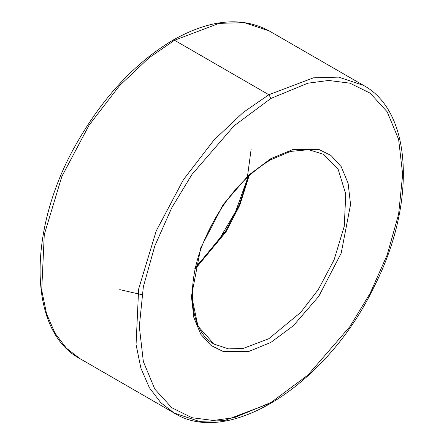 <?xml version="1.0" encoding="UTF-8"?>
<svg xmlns="http://www.w3.org/2000/svg" width="444" height="444" viewBox="0 0 444 444"><rect width="100%" height="100%" fill="white"/><g stroke="black" fill="none" stroke-linecap="round" stroke-linejoin="round"><path stroke-width="0.67" d="M249.151 175.602L239.782 205.239L226.063 231.757L195.249 268.964L226.063 231.757L239.782 205.239L249.151 175.602M191.419 295.16L197.985 326.218L214.102 344.106L228.466 348.873L243.057 348.468L268.875 338.678L300.677 312.432L318.337 289.51L334.093 259.834L344.272 226.196L345.765 194.028L338.067 169.075L323.648 154.362L338.067 169.075L345.765 194.028L344.272 226.196L334.093 259.834L318.337 289.51L300.677 312.432L268.875 338.678L243.057 348.468L228.466 348.873L214.102 344.106L197.985 326.218L191.419 295.16M174.514 40.26L148.812 57.981L119.586 85.592L89.078 125.186L61.86 176.446L44.278 234.543L41.703 290.11L46.537 313.697L55.001 333.205L66.4 348.19L79.909 358.619L66.4 348.19L55.001 333.205L46.537 313.697L41.703 290.11L44.278 234.543L61.86 176.446L89.078 125.186L119.586 85.592L148.812 57.981L174.514 40.26L268.875 94.739L313.475 77.828L338.672 77.128L363.481 85.37L338.672 77.128L313.475 77.828L268.875 94.739L174.514 40.26L219.114 23.349L244.311 22.65L269.12 30.891L244.311 22.65L219.114 23.349L174.514 40.26L173.021 40.115L174.514 40.26M268.875 403.729L224.276 420.64L199.079 421.334L174.27 413.098L160.761 402.669L149.362 387.684L140.898 368.176L136.058 344.588L138.639 289.022L156.221 230.924L183.439 179.665L213.947 140.071L243.173 112.46L268.875 94.739L243.173 112.46L213.947 140.071L183.439 179.665L156.221 230.924L138.639 289.022L136.058 344.588L140.898 368.176L149.362 387.684L160.761 402.669L174.27 413.098C228.616 447.696 327.411 384.005 373.793 287.357C416.533 204.357 412.765 111.805 363.481 85.37L269.12 30.891C241.919 16.262 209.884 19.336 173.021 40.115L172.4 41.481L173.021 40.115C134.909 62.843 102.614 97.547 76.14 144.222C27.106 229.82 27.844 330.98 79.909 358.619L174.27 413.098M270.99 98.402L234.116 125.769L191.98 174.425L171.773 207.753L154.795 245.982L143.357 286.713L139.305 326.479L143.357 361.571L154.795 389.088L171.773 407.714L191.98 417.715L213.281 420.446L234.116 417.715L270.99 402.508L307.859 375.136L349.994 326.479L370.202 293.157L387.179 254.928L398.618 214.197L402.669 174.425L398.618 139.338L387.179 111.816L370.202 93.19L349.994 83.195L328.693 80.458L307.859 83.195L270.99 98.402L307.859 83.195L328.693 80.458L349.994 83.195L370.202 93.19L387.179 111.816L398.618 139.338L402.669 174.425L398.618 214.197L387.179 254.928L370.202 293.157L349.994 326.479L307.859 375.136L270.99 402.508L234.116 417.715L213.281 420.446L191.98 417.715L171.773 407.714L154.795 389.088L143.357 361.571L139.305 326.479L143.357 286.713L154.795 245.982L171.773 207.753L191.98 174.425L234.116 125.769L270.99 98.402L268.875 94.739L270.99 98.402M270.99 158.569L293.268 149.384L318.731 149.384L330.941 155.422L341.197 166.678L348.113 183.311L350.56 204.512L341.197 253.158L318.731 296.398L293.268 325.796L270.99 342.335L248.707 351.526L223.243 351.526L211.033 345.482L200.777 334.227L193.862 317.599L191.414 296.392L200.777 247.752L223.243 204.512L248.707 175.108L270.99 158.569L248.707 175.108L223.243 204.512L200.777 247.752L191.414 296.392L193.862 317.599L200.777 334.227L211.033 345.482L223.243 351.526L248.707 351.526L270.99 342.335L293.268 325.796L318.731 296.398L341.197 253.158L350.56 204.512L348.113 183.311L341.197 166.678L330.941 155.422L318.731 149.384L293.268 149.384L270.99 158.569L270.368 159.94L270.99 158.569M119.741 289.627L141.936 294.711M248.829 174.997L239.283 204.701L225.508 231.302L194.561 268.986M214.102 344.106C190.526 331.785 184.871 287.429 203.38 242.546C219.153 205.2 241.481 177.661 270.368 159.94L290.426 151.426L308.752 149.7L323.648 154.362M195.665 267.077L217.826 241.791L235.548 211.688L247.019 179.842L251.099 149.528"/></g></svg>
